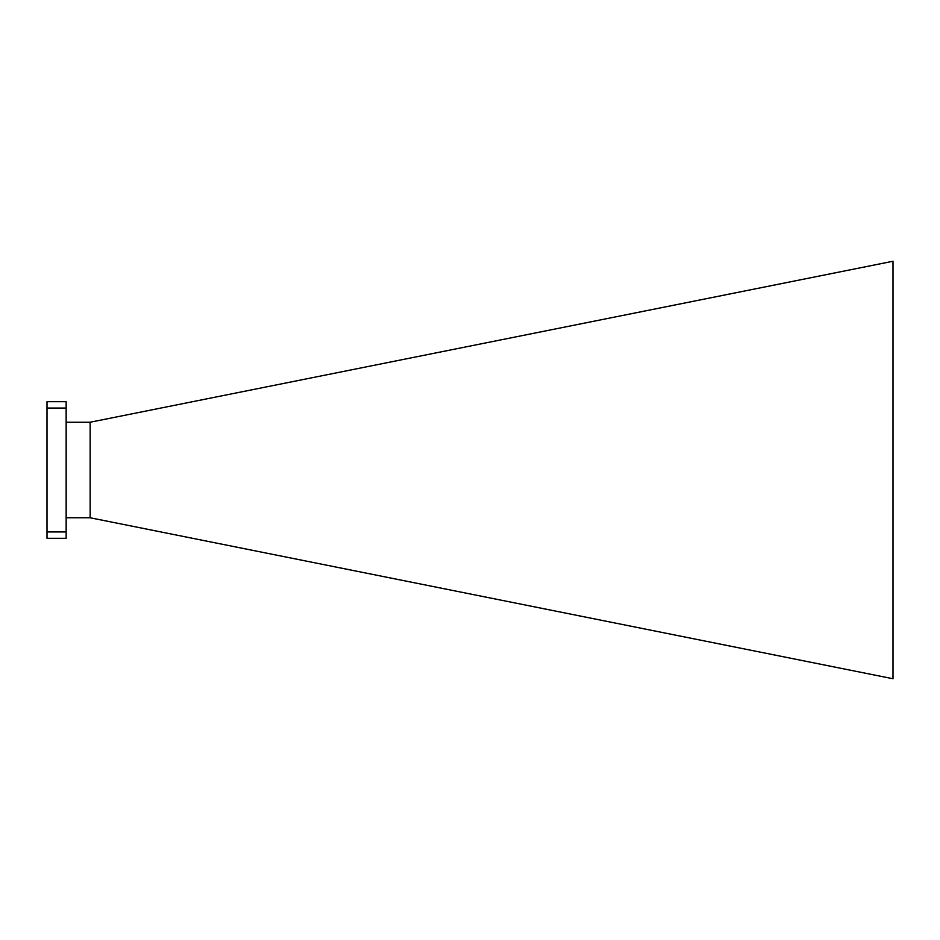 <?xml version="1.0" encoding="UTF-8"?>
<svg xmlns="http://www.w3.org/2000/svg" width="940" height="940" viewBox="0 0 940 940"><rect width="100%" height="100%" fill="white"/><g stroke="black" fill="none" stroke-linecap="round" stroke-linejoin="round"><path stroke-width="1.41" d="M66.153 538.314L47 538.314L47 531.934L66.153 531.934L66.153 538.314M66.153 408.066L47 408.066L47 401.686L66.153 401.686L66.153 531.934M47 408.066L47 531.934M66.153 422.26L90.134 422.236L90.134 517.764L66.153 517.74M90.134 517.764L893 678.75L893 261.25L90.134 422.236"/></g></svg>
